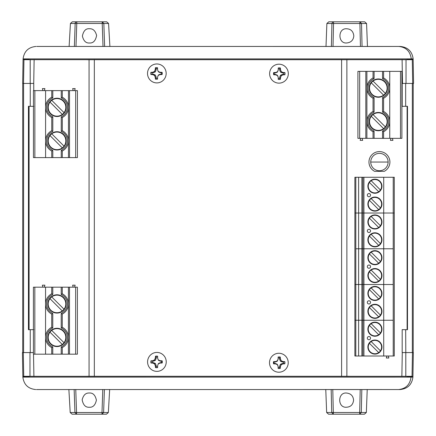 <?xml version="1.0" encoding="UTF-8"?>
<svg xmlns="http://www.w3.org/2000/svg" width="436" height="436" viewBox="0 0 436 436"><rect width="100%" height="100%" fill="white"/><g stroke="black" fill="none" stroke-linecap="round" stroke-linejoin="round"><path stroke-width="0.65" d="M383.718 356.005L393.218 356.005L393.218 213.024L363.918 213.024L363.918 356.005L383.718 356.005L383.718 320.258L361.891 320.258L361.891 356.005L363.918 356.005M362.866 356.005L362.866 213.024L383.718 213.024L383.718 177.278L363.918 177.278L363.918 213.024L361.891 213.024L361.891 320.258L358.621 320.258L383.718 320.258L383.718 284.512L358.621 284.512L383.718 284.512L383.718 248.771L358.621 248.771L383.718 248.771L383.718 213.024L394.275 213.024L394.275 356.005L393.218 356.005M361.891 356.005L355.814 356.005L355.814 213.024L361.891 213.024L361.891 177.278L363.918 177.278M355.814 356.005L354.871 356.005L354.871 320.258L358.621 320.258L354.871 320.258L354.871 213.024L355.814 213.024L354.871 213.024L354.871 177.278L361.891 177.278M393.218 177.278L394.275 177.278L394.275 213.024L393.218 213.024L393.218 177.278L383.718 177.278M394.275 179.18L394.275 193.252M394.275 197.05L394.275 211.128M374.922 211.128A7.036 7.036 0 0 1 367.886 204.086A7.036 7.036 0 0 1 374.922 197.05A7.036 7.036 0 0 1 381.958 204.086A7.036 7.036 0 0 1 374.922 211.128M368.943 193.54A1.613 1.613 0 0 1 370.556 195.154A1.613 1.613 0 0 1 368.943 196.767A1.613 1.613 0 0 1 367.33 195.154A1.613 1.613 0 0 1 368.943 193.54M374.922 193.252A7.036 7.036 0 0 1 367.886 186.216A7.036 7.036 0 0 1 374.922 179.18A7.036 7.036 0 0 1 381.958 186.216A7.036 7.036 0 0 1 374.922 193.252M374.922 210.773A6.687 6.687 0 0 0 380.835 200.969A6.687 6.687 0 0 0 369.406 200.315A6.687 6.687 0 0 0 374.922 210.773M374.922 192.903A6.687 6.687 0 0 0 380.835 183.098A6.687 6.687 0 0 0 369.406 182.439A6.687 6.687 0 0 0 374.922 192.903M371.15 198.571L380.437 207.863M378.699 209.607L369.406 200.315M371.15 180.7L380.437 189.992M378.699 191.731L369.406 182.439M388.122 162.056A8.687 8.687 0 0 1 379.429 170.743A8.687 8.687 0 0 1 370.742 162.056A8.687 8.687 0 0 1 379.429 153.363A8.687 8.687 0 0 1 388.122 162.056L370.742 162.056M368.965 162.056A10.464 10.464 0 0 0 374.606 171.343L384.258 171.343A10.464 10.464 0 0 0 379.429 151.586A10.464 10.464 0 0 0 368.965 162.056M378.323 97.255A9.145 9.145 0 0 1 369.178 88.105A9.145 9.145 0 0 1 378.323 78.96A9.145 9.145 0 0 1 387.468 88.105A9.145 9.145 0 0 1 378.323 97.255M378.323 130.746A9.145 9.145 0 0 1 369.178 121.6A9.145 9.145 0 0 1 378.323 112.45A9.145 9.145 0 0 1 387.468 121.6A9.145 9.145 0 0 1 378.323 130.746M378.323 79.308A8.796 8.796 0 0 1 383.609 95.135A8.796 8.796 0 0 1 371.292 82.818A8.796 8.796 0 0 1 378.323 79.308M378.323 112.804A8.796 8.796 0 0 1 383.609 128.625A8.796 8.796 0 0 1 371.292 116.314A8.796 8.796 0 0 1 378.323 112.804M383.598 71.362L357.918 71.362L357.918 138.348L382.546 138.348L382.546 131.078C386.449 129.121 388.503 125.966 388.699 121.6C388.503 117.235 386.449 114.074 382.546 112.117L382.546 97.588C386.449 95.631 388.503 92.47 388.699 88.105C388.503 83.745 386.449 80.584 382.546 78.627L383.598 77.962L383.598 71.362L401.894 71.362L401.894 138.348L383.598 138.348L383.598 131.743A11.434 11.434 0 0 0 389.757 121.6L389.757 138.348M382.546 138.348L383.598 138.348M400.488 71.362L400.488 138.348M389.757 88.105A11.434 11.434 0 0 0 383.598 77.962A11.434 11.434 0 0 1 389.757 88.105L389.757 121.6A11.434 11.434 0 0 0 383.598 111.458L383.598 98.247A11.434 11.434 0 0 0 389.757 88.105L389.757 71.362M374.099 71.362L374.099 78.627C370.197 80.584 368.142 83.739 367.946 88.105C368.142 92.47 370.197 95.631 374.099 97.588L373.047 98.247L373.047 111.458A11.434 11.434 0 0 0 366.889 121.6L366.889 88.105A11.434 11.434 0 0 0 373.047 98.247M374.099 97.588L374.099 112.117C370.197 114.074 368.142 117.235 367.946 121.6C368.142 125.96 370.197 129.121 374.099 131.078L373.047 131.743L373.047 138.348M373.047 71.362L373.047 77.962A11.434 11.434 0 0 0 366.889 88.105L366.889 71.362M365.82 71.362L365.82 138.348M366.889 138.348L366.889 121.6A11.434 11.434 0 0 0 373.047 131.743M392.422 138.348L392.945 140.354L390.438 140.354L390.961 138.348M362.163 138.348L362.692 140.354L360.18 140.354L360.708 138.348M374.099 112.117L373.047 111.458M374.099 78.627L373.047 77.962M382.546 97.588L383.598 98.247M382.546 112.117L383.598 111.458M382.546 131.078L383.598 131.743M383.609 95.135L371.292 82.818M373.036 81.08L385.353 93.391M383.609 128.625L371.292 116.314M373.036 114.57L385.353 126.887M393.218 320.258L383.718 320.258L393.218 320.258M393.218 284.512L383.718 284.512L393.218 284.512M394.275 286.414L394.275 300.486M394.275 304.284L394.275 318.362M358.621 356.005L358.621 284.512L354.871 284.512L358.621 284.512L358.621 213.024L362.866 213.024L362.866 177.278M374.922 318.362A7.036 7.036 0 0 1 367.886 311.32A7.036 7.036 0 0 1 374.922 304.284A7.036 7.036 0 0 1 381.958 311.32A7.036 7.036 0 0 1 374.922 318.362M368.943 300.775A1.613 1.613 0 0 1 370.556 302.388A1.613 1.613 0 0 1 368.943 304.001A1.613 1.613 0 0 1 367.33 302.388A1.613 1.613 0 0 1 368.943 300.775M374.922 300.486A7.036 7.036 0 0 1 367.886 293.45A7.036 7.036 0 0 1 374.922 286.414A7.036 7.036 0 0 1 381.958 293.45A7.036 7.036 0 0 1 374.922 300.486M374.922 318.008A6.687 6.687 0 0 0 380.835 308.203A6.687 6.687 0 0 0 369.406 307.549A6.687 6.687 0 0 0 374.922 318.008M374.922 300.137A6.687 6.687 0 0 0 380.835 290.332A6.687 6.687 0 0 0 369.406 289.673A6.687 6.687 0 0 0 374.922 300.137M371.15 305.805L380.437 315.097M378.699 316.841L369.406 307.549M371.15 287.934L380.437 297.227M378.699 298.965L369.406 289.673M30.198 83.429L30.198 59.694L34.133 59.694L33.719 83.429L22.661 83.429L23.086 58.887L413.143 58.887L413.573 83.429L412.69 83.429L413.219 83.429L413.219 352.571M402.177 83.429L405.676 83.429L405.676 106.297L402.177 106.357L402.177 83.429M33.419 352.571L22.716 352.571L22.716 83.429L22.716 352.571M33.752 106.357L28.438 106.297L28.438 329.703L33.752 329.643M402.177 352.571L402.177 329.643L407.491 329.703L407.491 106.297L405.676 106.297M405.802 376.306L412.036 376.306L412.461 352.571L405.802 352.571L405.802 376.306L401.867 376.306L402.281 352.571L405.802 352.571L405.676 329.703M28.438 329.703L29.081 329.616M28.967 329.616L28.967 106.384M29.081 106.384L28.438 106.297M33.752 83.429L33.752 90.617M407.11 329.616L407.491 329.703M407.491 106.297L407.11 106.384M393.218 248.771L383.718 248.771L393.218 248.771M394.275 250.667L394.275 264.745M394.275 268.543L394.275 282.615M355.814 248.771L358.621 248.771L355.814 248.771M374.922 282.615A7.036 7.036 0 0 1 367.886 275.579A7.036 7.036 0 0 1 374.922 268.543A7.036 7.036 0 0 1 381.958 275.579A7.036 7.036 0 0 1 374.922 282.615M368.943 265.028A1.613 1.613 0 0 1 370.556 266.641A1.613 1.613 0 0 1 368.943 268.254A1.613 1.613 0 0 1 367.33 266.641A1.613 1.613 0 0 1 368.943 265.028M374.922 264.745A7.036 7.036 0 0 1 367.886 257.703A7.036 7.036 0 0 1 374.922 250.667A7.036 7.036 0 0 1 381.958 257.703A7.036 7.036 0 0 1 374.922 264.745M374.922 282.261A6.687 6.687 0 0 0 380.835 272.462A6.687 6.687 0 0 0 369.406 271.802A6.687 6.687 0 0 0 374.922 282.261M374.922 264.39A6.687 6.687 0 0 0 380.835 254.586A6.687 6.687 0 0 0 369.406 253.932A6.687 6.687 0 0 0 374.922 264.39M371.15 270.064L380.437 279.351M378.699 281.095L369.406 271.802M371.15 252.188L380.437 261.48M378.699 263.224L369.406 253.932M341.601 59.716L341.601 376.284L94.329 376.284L94.329 59.716L348.898 59.716M87.037 376.284L94.329 376.284M341.601 376.284L348.898 376.284M87.037 59.716L94.329 59.716M56.991 328.275A9.145 9.145 0 0 1 66.141 337.426A9.145 9.145 0 0 1 56.991 346.571A9.145 9.145 0 0 1 47.846 337.426A9.145 9.145 0 0 1 56.991 328.275M56.991 294.785A9.145 9.145 0 0 1 66.141 303.93A9.145 9.145 0 0 1 56.991 313.075A9.145 9.145 0 0 1 47.846 303.93A9.145 9.145 0 0 1 56.991 294.785M56.991 346.217A8.796 8.796 0 0 1 51.704 330.395A8.796 8.796 0 0 1 64.021 342.712A8.796 8.796 0 0 1 56.991 346.217M56.991 312.726A8.796 8.796 0 0 1 51.704 296.9A8.796 8.796 0 0 1 64.021 309.217A8.796 8.796 0 0 1 56.991 312.726M75.641 354.168L75.641 287.182L77.395 287.182L77.395 354.168L51.715 354.168L51.715 347.568L51.715 354.168L33.419 354.168L33.419 287.182L51.715 287.182L51.715 293.788L51.715 287.182L52.772 287.182L52.772 294.447C48.865 296.404 46.816 299.565 46.614 303.93C46.81 308.296 48.865 311.457 52.772 313.413L51.715 314.073L51.715 327.278L51.715 314.073A11.434 11.434 0 0 1 45.557 303.93L45.557 287.182M75.641 287.182L52.772 287.182M34.826 354.168L34.826 287.182M45.557 354.168L45.557 303.93A11.434 11.434 0 0 1 51.715 293.788L52.772 294.447M52.772 327.943C48.865 329.899 46.816 333.06 46.614 337.426C46.81 341.786 48.865 344.947 52.772 346.903L51.715 347.568A11.434 11.434 0 0 1 51.715 327.278L52.772 327.943L52.772 313.413M61.214 354.168L61.214 346.903C65.122 344.947 67.171 341.786 67.373 337.426C67.171 333.06 65.122 329.899 61.214 327.943L62.272 327.278L62.272 314.073A11.434 11.434 0 0 0 68.425 303.93L68.425 337.426A11.434 11.434 0 0 0 62.272 327.278M61.214 327.943L61.214 313.413C65.122 311.457 67.171 308.296 67.373 303.93C67.171 299.565 65.122 296.409 61.214 294.447L62.272 293.788L62.272 287.182M62.272 354.168L62.272 347.568A11.434 11.434 0 0 0 68.425 337.426L68.425 354.168M69.498 354.168L69.498 287.182M68.425 287.182L68.425 303.93A11.434 11.434 0 0 0 62.272 293.788M42.897 287.182L42.368 285.177L44.881 285.177L44.352 287.182M73.15 287.182L72.627 285.177L75.134 285.177L74.611 287.182M61.214 313.413L62.272 314.073M61.214 346.903L62.272 347.568M51.704 330.395L64.021 342.712M62.283 344.451L49.966 332.134M51.704 296.9L64.021 309.217M62.283 310.961L49.966 298.644M394.275 214.926L394.275 228.998M394.275 232.797L394.275 246.869M374.922 246.869A7.036 7.036 0 0 1 367.886 239.833A7.036 7.036 0 0 1 374.922 232.797A7.036 7.036 0 0 1 381.958 239.833A7.036 7.036 0 0 1 374.922 246.869M368.943 229.287A1.613 1.613 0 0 1 370.556 230.895A1.613 1.613 0 0 1 368.943 232.508A1.613 1.613 0 0 1 367.33 230.895A1.613 1.613 0 0 1 368.943 229.287M374.922 228.998A7.036 7.036 0 0 1 367.886 221.962A7.036 7.036 0 0 1 374.922 214.926A7.036 7.036 0 0 1 381.958 221.962A7.036 7.036 0 0 1 374.922 228.998M355.814 177.278L355.814 213.024L358.621 213.024L358.621 177.278M374.922 246.52A6.687 6.687 0 0 0 380.835 236.715A6.687 6.687 0 0 0 369.406 236.056A6.687 6.687 0 0 0 374.922 246.52M374.922 228.644A6.687 6.687 0 0 0 380.835 218.845A6.687 6.687 0 0 0 369.406 218.185A6.687 6.687 0 0 0 374.922 228.644M371.15 234.317L380.437 243.61M378.699 245.348L369.406 236.056M371.15 216.447L380.437 225.734M378.699 227.478L369.406 218.185M157.549 77.145L158.388 75.003L160.404 74.153L161.587 74.153A4.872 4.796 -90 0 0 161.587 72.719L162.116 72.365A5.81 5.717 90 0 1 162.116 74.507A15.958 2.73 178.2 0 1 160.039 74.616A16.028 1.69 156.2 0 1 158.268 75.384L157.549 77.145L157.549 79.145A5.81 5.717 90 0 1 155.439 79.145A15.958 5.455 -90 0 1 155.227 77.145A16.028 5.276 -113.5 0 1 154.426 75.384A16.028 3.788 -159.5 0 1 152.736 74.616A15.958 2.73 178.2 0 1 150.872 74.507A5.81 5.717 90 0 1 150.872 72.365A15.958 2.73 1.8 0 1 152.736 72.256A16.028 3.788 -20.5 0 1 154.426 71.482A16.028 5.276 -66.5 0 1 155.227 69.727A15.958 5.455 -90 0 1 155.439 67.727A5.81 5.717 90 0 1 157.549 67.727L157.549 69.727L158.268 71.482A16.028 1.69 23.8 0 1 160.039 72.256A15.958 2.73 1.8 0 1 162.116 72.365M147.515 73.433A9.472 9.33 90 0 1 156.846 63.961A9.472 9.33 90 0 1 166.171 73.433A9.472 9.33 90 0 1 156.846 82.905A9.472 9.33 90 0 1 147.515 73.433M157.549 68.616A4.872 4.796 -90 0 0 156.137 68.616L155.439 67.727M161.587 72.719L160.404 72.719L158.388 71.869L157.549 69.727M158.388 71.869L158.268 71.482M160.404 72.719L160.039 72.256M161.587 74.153L162.116 74.507M156.137 68.616L156.137 69.82L155.303 71.869L153.281 72.719L152.099 72.719A4.872 4.796 -90 0 0 152.099 74.153L153.281 74.153L155.303 75.003L156.137 77.052L156.137 78.251A4.872 4.796 -90 0 0 157.549 78.251M152.099 72.719L150.872 72.365M152.099 74.153L150.872 74.507M153.281 72.719L152.736 72.256M155.303 71.869L154.426 71.482M156.137 69.82L155.227 69.727M156.137 78.251L155.439 79.145M156.137 77.052L155.227 77.145M155.303 75.003L154.426 75.384M153.281 74.153L152.736 74.616M160.404 74.153L160.039 74.616M158.388 75.003L158.268 75.384M283.722 72.954L282.539 72.954L280.512 72.104L279.678 70.054L279.678 68.85A4.872 4.807 90 0 0 278.261 68.85L278.261 70.054L277.421 72.104L275.399 72.954L274.217 72.954A4.872 4.807 90 0 0 274.217 74.387L275.399 74.387L277.421 75.237L278.261 77.286L278.261 78.485A4.872 4.807 90 0 0 279.678 78.485L279.678 77.286L280.512 75.237L282.539 74.387L283.722 74.387A4.872 4.807 90 0 0 283.722 72.954L284.926 72.599A5.81 5.728 -90 0 1 284.926 74.741A15.958 2.736 -178.4 0 1 283.057 74.85A16.028 3.733 159.3 0 1 281.362 75.624A16.028 5.128 113.4 0 1 280.561 77.379A15.958 5.303 90 0 1 280.353 79.379A5.81 5.728 -90 0 1 278.239 79.379L278.233 77.379A16.028 0.365 -112.1 0 1 277.509 75.624A16.028 1.76 -156.3 0 1 275.737 74.85A15.958 2.736 -178.4 0 1 273.666 74.741A5.81 5.728 -90 0 1 273.666 72.599A15.958 2.736 -1.6 0 1 275.737 72.49A16.028 1.76 -23.7 0 1 277.509 71.717A16.028 0.365 -67.9 0 1 278.233 69.962L278.239 67.962A5.81 5.728 -90 0 1 280.353 67.962A15.958 5.303 90 0 1 280.561 69.962A16.028 5.128 66.6 0 1 281.362 71.717A16.028 3.733 20.7 0 1 283.057 72.49A15.958 2.736 -1.6 0 1 284.926 72.599M269.622 73.668A9.472 9.347 -90 0 1 278.969 64.196A9.472 9.347 -90 0 1 288.316 73.668A9.472 9.347 -90 0 1 278.969 83.14A9.472 9.347 -90 0 1 269.622 73.668M279.678 68.85L280.353 67.962M278.261 68.85L278.239 67.962M279.678 70.054L280.561 69.962M280.512 72.104L281.362 71.717M282.539 72.954L283.057 72.49M283.722 74.387L284.926 74.741M274.217 72.954L273.666 72.599M274.217 74.387L273.666 74.741M275.399 72.954L275.737 72.49M277.421 72.104L277.509 71.717M278.261 78.485L278.239 79.379M279.678 78.485L280.353 79.379M277.421 75.237L277.509 75.624M275.399 74.387L275.737 74.85M282.539 74.387L283.057 74.85M280.512 75.237L281.362 75.624M279.678 77.286L280.561 77.379M89.271 393.01C85.718 392.836 83.347 395.109 82.159 399.828C83.178 405.011 85.549 407.486 89.271 407.251C92.923 407.535 95.299 405.164 96.394 400.139C95.299 395.109 92.923 392.732 89.271 393.01M412.461 352.571L413.339 352.571L412.914 377.113L412.036 376.306L23.729 376.306L29.97 376.306L29.97 352.571M22.427 352.571L23.31 352.571L23.729 376.306L22.857 377.113L22.427 352.571L22.846 376.813M28.716 376.306L28.727 377.118M109.665 389.539L108.346 412.532L106.433 414.2L72.114 414.2L70.196 412.532L68.883 389.528M33.518 354.168L33.904 376.306L29.97 376.306M339.491 376.306L96.28 376.284M412.925 376.78L412.914 377.113L392.623 377.129L22.857 377.113L22.846 376.78L24.574 376.78L24.58 377.113M35.747 389.55L35.747 389.55C28.187 388.803 23.887 384.656 22.857 377.113M36.504 389.55L400.025 389.55C407.589 388.803 411.884 384.656 412.914 377.113M389.849 389.539L363.45 389.528M358.506 389.528L303.32 389.544M149.417 389.544L120.014 389.539M70.196 412.532L74.938 412.532L74.147 389.528M346.495 407.219C337.42 408.096 337.508 392.133 346.495 393.032C350.789 393.479 353.155 395.839 353.591 400.112C353.062 404.619 350.697 406.99 346.495 407.219M332.782 389.533L333.311 412.5L359.684 412.5L360.212 389.528M325.774 389.539L326.646 412.5L331.698 412.5L331.169 389.533M367.221 389.528L366.349 412.5L364.431 414.2L333.311 414.2L333.311 412.5L331.698 412.5L333.311 414.2L328.564 414.2L326.646 412.5M75.76 389.528L76.551 412.532L101.997 412.532L101.997 414.2L103.61 412.532L101.997 412.532L102.787 389.533M74.938 412.532L76.551 412.532L76.551 414.2L74.938 412.532M361.826 389.528L361.297 412.5L366.349 412.5M359.684 412.5L361.297 412.5L359.684 414.2L359.684 412.5M57.023 131.71A9.145 9.145 0 0 1 66.174 140.861A9.145 9.145 0 0 1 57.023 150.006A9.145 9.145 0 0 1 47.878 140.861A9.145 9.145 0 0 1 57.023 131.71M57.023 98.22A9.145 9.145 0 0 1 66.174 107.365A9.145 9.145 0 0 1 57.023 116.516A9.145 9.145 0 0 1 47.878 107.365A9.145 9.145 0 0 1 57.023 98.22M57.023 149.657A8.796 8.796 0 0 1 51.737 133.83A8.796 8.796 0 0 1 64.054 146.147A8.796 8.796 0 0 1 57.023 149.657M57.023 116.161A8.796 8.796 0 0 1 51.737 100.34A8.796 8.796 0 0 1 64.054 112.651A8.796 8.796 0 0 1 57.023 116.161M51.748 157.603L77.428 157.603L77.428 90.617L52.805 90.617L52.805 97.887C48.897 99.844 46.843 103 46.647 107.365C46.843 111.73 48.897 114.891 52.805 116.848L52.805 131.378C48.897 133.334 46.843 136.495 46.647 140.861C46.843 145.221 48.897 148.382 52.805 150.338L51.748 151.003L51.748 157.603L33.452 157.603L33.452 90.617L51.748 90.617L51.748 97.223A11.434 11.434 0 0 0 45.589 107.365L45.589 90.617M52.805 90.617L51.748 90.617M34.858 157.603L34.858 90.617M45.589 140.861A11.434 11.434 0 0 0 51.748 151.003A11.434 11.434 0 0 1 45.589 140.861L45.589 107.365A11.434 11.434 0 0 0 51.748 117.507L51.748 130.718A11.434 11.434 0 0 0 45.589 140.861L45.589 157.603M61.247 157.603L61.247 150.338C65.149 148.382 67.204 145.226 67.406 140.861C67.204 136.495 65.155 133.334 61.247 131.378L62.304 130.718L62.304 117.507A11.434 11.434 0 0 0 68.457 107.365L68.457 140.861A11.434 11.434 0 0 0 62.304 130.718M61.247 131.378L61.247 116.848C65.149 114.891 67.204 111.73 67.406 107.365C67.204 103.005 65.155 99.844 61.247 97.887L62.304 97.223L62.304 90.617M62.304 157.603L62.304 151.003A11.434 11.434 0 0 0 68.457 140.861L68.457 157.603M69.526 157.603L69.526 90.617M68.457 90.617L68.457 107.365A11.434 11.434 0 0 0 62.304 97.223M42.93 90.617L42.401 88.612L44.913 88.612L44.385 90.617M73.183 90.617L72.654 88.612L75.166 88.612L74.638 90.617M61.247 116.848L62.304 117.507M61.247 150.338L62.304 151.003M52.805 131.378L51.748 130.718M52.805 116.848L51.748 117.507M52.805 97.887L51.748 97.223M51.737 133.83L64.054 146.147M62.31 147.886L49.998 135.574M51.737 100.34L64.054 112.651M62.31 114.396L49.998 102.079M89.505 42.99C93.233 43.262 95.604 40.75 96.612 35.452C95.38 30.803 93.01 28.569 89.505 28.749C85.859 28.373 83.483 30.809 82.388 36.063C83.565 40.968 85.941 43.278 89.505 42.99M406.03 59.694L412.276 59.694L412.69 83.429L402.51 83.429L402.096 59.694L406.03 59.694L406.03 83.429M407.284 59.694L407.273 58.887M28.961 58.887L28.945 59.694M69.111 46.472L70.43 23.468L72.343 21.8L106.662 21.8L108.58 23.468L109.894 46.461M30.198 59.694L23.953 59.694L23.539 83.429M96.509 59.716L339.72 59.694M413.154 59.22L413.143 58.887L412.276 59.694L23.953 59.694L23.086 58.887C24.116 51.344 28.416 47.197 35.975 46.45M261.813 46.45L334.717 46.467M363.139 46.472L391.212 46.461M36.733 46.45L400.253 46.45C407.818 47.197 412.113 51.344 413.143 58.887M90.726 46.472L91.129 46.472M28.95 59.22L23.075 59.22L23.086 58.887M74.376 46.472L75.166 23.468L76.78 23.468L75.989 46.472M326.003 46.461L326.875 23.5L328.793 21.8L364.66 21.8L366.578 23.5L367.45 46.472M331.398 46.467L331.927 23.5L333.54 23.5L333.011 46.467M346.729 28.781C350.92 29.005 353.285 31.376 353.819 35.888C353.389 40.161 351.024 42.521 346.729 42.968C337.796 43.911 337.589 27.964 346.729 28.781M360.441 46.472L359.913 23.5L361.526 23.5L362.054 46.472M108.58 23.468L103.839 23.468L102.226 21.8L102.226 23.468L103.839 23.468L104.629 46.467M103.016 46.467L102.226 23.468L76.78 23.468L76.78 21.8C75.537 22.258 74.997 22.814 75.166 23.468L70.43 23.468M366.578 23.5L361.526 23.5L359.913 21.8L359.913 23.5L333.54 23.5L333.54 21.8L332.532 22.187L331.927 23.5L326.875 23.5M283.623 362.016L282.435 362.016L280.413 361.166L279.574 359.117L279.574 357.918A4.872 4.812 90 0 0 278.157 357.918L278.157 359.117L277.318 361.166L275.296 362.016L274.108 362.016A4.872 4.812 90 0 0 274.108 363.45L275.296 363.45L277.318 364.3L278.157 366.349L278.157 367.553A4.872 4.812 90 0 0 279.574 367.553L279.574 366.349L280.413 364.3L282.435 363.45L283.623 363.45A4.872 4.812 90 0 0 283.623 362.016L284.817 361.662A5.81 5.733 -90 0 1 284.817 363.804A15.958 2.736 -178.4 0 1 282.937 363.913A16.028 3.695 159.2 0 1 281.242 364.687A16.028 5.03 113.4 0 1 280.441 366.442A15.958 5.194 90 0 1 280.239 368.442A5.81 5.733 -90 0 1 278.124 368.442A15.958 0.278 -90 0 1 278.114 366.442A16.028 0.469 -112.1 0 1 277.383 364.687A16.028 1.804 -156.3 0 1 275.612 363.913A15.958 2.736 -178.4 0 1 273.541 363.804A5.81 5.733 -90 0 1 273.541 361.662A15.958 2.736 -1.6 0 1 275.612 361.558A16.028 1.804 -23.7 0 1 277.383 360.785A16.028 0.469 -67.9 0 1 278.114 359.024A15.958 0.278 -90 0 1 278.124 357.024A5.81 5.733 -90 0 1 280.239 357.024A15.958 5.194 90 0 1 280.441 359.024A16.028 5.03 66.6 0 1 281.242 360.785A16.028 3.695 20.8 0 1 282.937 361.558A15.958 2.736 -1.6 0 1 284.817 361.662M269.508 362.736A9.472 9.358 -90 0 1 278.866 353.264A9.472 9.358 -90 0 1 288.223 362.736A9.472 9.358 -90 0 1 278.866 372.208A9.472 9.358 -90 0 1 269.508 362.736M279.574 357.918L280.239 357.024M278.157 357.918L278.124 357.024M279.574 359.117L280.441 359.024M280.413 361.166L281.242 360.785M282.435 362.016L282.937 361.558M283.623 363.45L284.817 363.804M274.108 362.016L273.541 361.662M274.108 363.45L273.541 363.804M275.296 362.016L275.612 361.558M277.318 361.166L277.383 360.785M278.157 367.553L278.124 368.442M279.574 367.553L280.239 368.442M277.318 364.3L277.383 364.687M275.296 363.45L275.612 363.913M282.435 363.45L282.937 363.913M280.413 364.3L281.242 364.687M279.574 366.349L280.441 366.442M394.275 322.16L394.275 336.232M394.275 340.031L394.275 354.103M388.318 356.005L388.847 358.011L386.334 358.011L386.863 356.005M374.922 354.103A7.036 7.036 0 0 1 367.886 347.067A7.036 7.036 0 0 1 374.922 340.031A7.036 7.036 0 0 1 381.958 347.067A7.036 7.036 0 0 1 374.922 354.103M368.943 336.521A1.613 1.613 0 0 1 370.556 338.129A1.613 1.613 0 0 1 368.943 339.742A1.613 1.613 0 0 1 367.33 338.129A1.613 1.613 0 0 1 368.943 336.521M374.922 336.232A7.036 7.036 0 0 1 367.886 329.196A7.036 7.036 0 0 1 374.922 322.16A7.036 7.036 0 0 1 381.958 329.196A7.036 7.036 0 0 1 374.922 336.232M374.922 353.754A6.687 6.687 0 0 0 380.835 343.95A6.687 6.687 0 0 0 369.406 343.29A6.687 6.687 0 0 0 374.922 353.754M374.922 335.878A6.687 6.687 0 0 0 380.835 326.079A6.687 6.687 0 0 0 369.406 325.42A6.687 6.687 0 0 0 374.922 335.878M371.15 341.552L380.437 350.844M378.699 352.582L369.406 343.29M371.15 323.681L380.437 332.968M378.699 334.712L369.406 325.42M407.11 58.887L407.11 59.694M407.11 106.297L407.11 329.703M407.11 376.306L407.11 377.113M29.081 377.118L29.081 376.306M29.081 329.703L29.081 106.297M29.081 59.694L29.081 58.887M157.614 365.608L158.448 363.466L160.47 362.621L161.652 362.621A4.872 4.796 -90 0 0 161.652 361.188L162.181 360.834A5.81 5.717 90 0 1 162.181 362.975A15.958 2.73 178.2 0 1 160.105 363.079A16.028 1.69 156.2 0 1 158.333 363.853L157.614 365.608L157.614 367.608A5.81 5.717 90 0 1 155.505 367.608A15.958 5.455 -90 0 1 155.292 365.608A16.028 5.276 -113.5 0 1 154.486 363.853A16.028 3.788 -159.5 0 1 152.802 363.079A15.958 2.73 178.2 0 1 150.938 362.975A5.81 5.717 90 0 1 150.938 360.834A15.958 2.73 1.8 0 1 152.802 360.725A16.028 3.788 -20.5 0 1 154.486 359.951A16.028 5.276 -66.5 0 1 155.292 358.196A15.958 5.455 -90 0 1 155.505 356.196A5.81 5.717 90 0 1 157.614 356.196L157.614 358.196L158.333 359.951A16.028 1.69 23.8 0 1 160.105 360.725A15.958 2.73 1.8 0 1 162.181 360.834M147.581 361.902A9.472 9.33 90 0 1 156.905 352.43A9.472 9.33 90 0 1 166.236 361.902A9.472 9.33 90 0 1 156.905 371.374A9.472 9.33 90 0 1 147.581 361.902M157.614 357.084A4.872 4.796 -90 0 0 156.202 357.084L155.505 356.196M161.652 361.188L160.47 361.188L158.448 360.338L157.614 358.196M158.448 360.338L158.333 359.951M160.47 361.188L160.105 360.725M161.652 362.621L162.181 362.975M156.202 357.084L156.202 358.283L155.363 360.338L153.347 361.188L152.164 361.188A4.872 4.796 -90 0 0 152.164 362.621L153.347 362.621L155.363 363.466L156.202 365.521L156.202 366.72A4.872 4.796 -90 0 0 157.614 366.72M152.164 361.188L150.938 360.834M152.164 362.621L150.938 362.975M153.347 361.188L152.802 360.725M155.363 360.338L154.486 359.951M156.202 358.283L155.292 358.196M156.202 366.72L155.505 367.608M156.202 365.521L155.292 365.608M155.363 363.466L154.486 363.853M153.347 362.621L152.802 363.079M160.47 362.621L160.105 363.079M158.448 363.466L158.333 363.853M374.099 131.078L374.099 138.348M382.546 78.627L382.546 71.362M359.678 71.362L359.678 138.348M30.258 329.703L30.258 352.571M30.258 83.429L30.258 106.297M23.593 352.571L23.593 83.429M412.336 83.429L412.336 352.571M346.876 59.716L346.876 376.284M89.058 376.284L89.058 59.716M61.214 294.447L61.214 287.182M52.772 346.903L52.772 354.168M51.715 347.568A11.434 11.434 0 0 1 45.557 337.426M412.821 376.78L407.11 376.78M28.722 376.78L24.574 376.78M398.662 389.544C405.894 388.732 410.02 384.59 411.039 377.113M104.4 389.533L103.61 412.532L108.346 412.532M61.247 97.887L61.247 90.617M52.805 150.338L52.805 157.603M75.673 157.603L75.673 90.617M407.279 59.22L413.05 59.22M398.891 46.456C406.123 47.268 410.249 51.41 411.273 58.887M24.803 59.22L24.814 58.887M413.344 352.571L412.925 376.835M23.075 59.187L22.656 83.429M33.719 83.429L34.133 59.694M413.154 59.165L413.573 83.429"/></g></svg>
